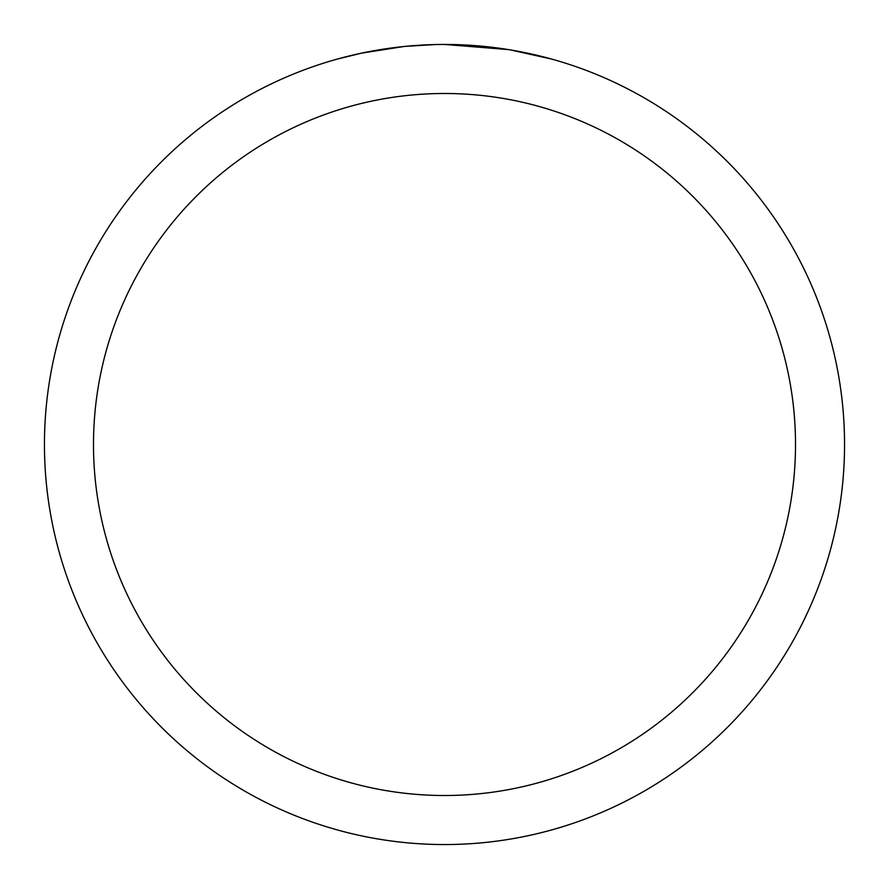 <?xml version="1.0" encoding="UTF-8"?>
<svg xmlns="http://www.w3.org/2000/svg" width="889" height="889" viewBox="0 0 889 889"><rect width="100%" height="100%" fill="white"/><g stroke="black" fill="none" stroke-linecap="round" stroke-linejoin="round"><path stroke-width="1.33" d="M451.712 44.517L456.679 44.639M488.828 46.917L490.35 47.084M444.5 44.45A400.05 400.05 0 0 1 844.55 444.5A400.05 400.05 0 0 1 444.5 844.55A400.05 400.05 0 0 1 44.45 444.5A400.05 400.05 0 0 1 444.5 44.45L508.464 49.595M510.164 49.873L551.458 59.018M444.5 93.489A351.011 351.011 0 0 1 795.511 444.5A351.011 351.011 0 0 1 444.5 795.511A351.011 351.011 0 0 1 93.489 444.5A351.011 351.011 0 0 1 444.5 93.489M403.895 46.517L361.679 53.118L337.542 59.018M390.693 48.084L397.305 47.25M435.021 44.561L405.584 46.35M418.108 45.317L420.097 45.195"/></g></svg>
